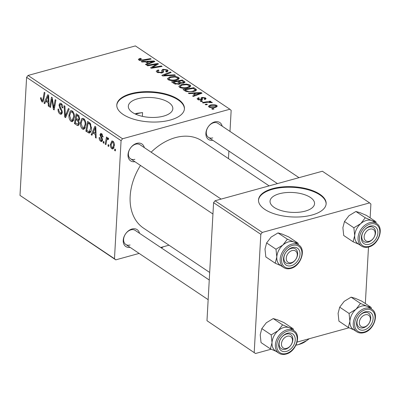 <?xml version="1.0" encoding="UTF-8"?>
<svg xmlns="http://www.w3.org/2000/svg" width="400" height="400" viewBox="0 0 400 400"><rect width="100%" height="100%" fill="white"/><g stroke="black" fill="none" stroke-linecap="round" stroke-linejoin="round"><path stroke-width="0.6" d="M305.245 211.115A22.29 9.945 3.2 0 0 314.55 203.68A22.29 9.945 3.2 0 0 302.72 194.1A22.29 9.945 3.2 0 0 279.34 193.755A22.29 9.945 3.2 0 0 270.035 201.19A22.29 9.945 3.2 0 0 281.865 210.765A22.29 9.945 3.2 0 0 305.245 211.115M312.01 215.02A33.875 15.115 3.2 0 0 326.15 203.72A33.875 15.115 3.2 0 0 308.175 189.165A33.875 15.115 3.2 0 0 272.645 188.64A33.875 15.115 3.2 0 0 258.5 199.94A33.875 15.115 3.2 0 0 276.48 214.49A33.875 15.115 3.2 0 0 312.01 215.02M326.125 204.02A33.875 15.115 3.2 0 0 307.84 189.69A33.875 15.115 3.2 0 0 272.61 189.245A33.875 15.115 3.2 0 0 258.49 200.24M142.365 116.345L142.575 112.605L136.82 113.305L135.05 113.9M137.63 98.775A22.29 9.945 -176.8 0 1 161.01 99.125A22.29 9.945 -176.8 0 1 172.835 108.7A22.29 9.945 -176.8 0 1 163.53 116.135A22.29 9.945 -176.8 0 1 140.155 115.79A22.29 9.945 -176.8 0 1 128.325 106.21A22.29 9.945 -176.8 0 1 137.63 98.775M170.295 120.04A33.875 15.115 3.2 0 0 184.44 108.74A33.875 15.115 3.2 0 0 166.46 94.19A33.875 15.115 3.2 0 0 130.935 93.66A33.875 15.115 3.2 0 0 116.79 104.96A33.875 15.115 3.2 0 0 134.765 119.515A33.875 15.115 3.2 0 0 170.295 120.04M184.415 109.045A33.875 15.115 3.2 0 0 166.13 94.71A33.875 15.115 3.2 0 0 130.9 94.265A33.875 15.115 3.2 0 0 116.78 105.265M130.1 247.36A10.165 7.265 -56.2 0 1 123.26 239.875A10.165 7.265 -56.2 0 1 131.985 229.01A10.165 7.265 -56.2 0 1 139.53 233.29M209.255 280.02L135.21 230.395A8.47 6.055 123.8 0 0 130.92 229.86A8.47 6.055 123.8 0 0 124.165 236.645A8.47 6.055 123.8 0 0 125.78 244.465A8.47 6.055 123.8 0 0 130.07 244.995M134.89 161.695A10.165 7.265 -56.2 0 1 128.05 154.21A10.165 7.265 -56.2 0 1 136.775 143.34A10.165 7.265 -56.2 0 1 144.32 147.625M221.115 199.095L140 144.73A8.47 6.055 123.8 0 0 135.71 144.195A8.47 6.055 123.8 0 0 128.955 150.98A8.47 6.055 123.8 0 0 130.57 158.8A8.47 6.055 123.8 0 0 134.86 159.33M212.775 140.265A10.165 7.265 -56.2 0 1 205.935 132.78A10.165 7.265 -56.2 0 1 214.66 121.91A10.165 7.265 -56.2 0 1 222.205 126.195M299 177.665L217.885 123.3A8.47 6.055 123.8 0 0 213.595 122.765A8.47 6.055 123.8 0 0 206.84 129.55A8.47 6.055 123.8 0 0 208.455 137.37A8.47 6.055 123.8 0 0 212.745 137.9M209.68 272.46L143.58 228.16A52.51 37.53 -56.2 0 1 140.475 165.44M151.145 152.2A52.51 37.53 -56.2 0 1 175.44 137.62A52.51 37.53 -56.2 0 1 202.05 140.92L269.135 185.88M122.535 138.765L121.075 140.66L26.6 77.34L28.06 75.45L122.535 138.765L229.87 109.235L231.16 110.37L229.985 131.405M228.885 151.06L228.46 158.625M121.075 140.66L114.475 258.715L115.765 259.85L139.14 253.42M160.71 247.485L169.005 245.2M115.765 259.85L20 195.395L114.475 258.715M85.85 124.94L83.835 129.355L82.5 129.08C80.94 127.57 80.235 125.515 80.39 122.915L81.6 118.855L82.405 118.32L83.73 118.63C85.34 120.185 86.045 122.29 85.85 124.94M92.925 132.93L91.92 135.25L91.145 134.73L94.935 126.28L95.81 126.865L96.16 138.095L95.44 137.61L95.375 134.565L92.925 132.93L94.285 132.555M41.94 100.61L42.99 99.245L44.235 92.3L44.96 92.785L43.675 99.98L42.64 102.025L41.825 101.815L40.545 98.535L40.66 97.615L41.385 97.955L41.27 98.835L41.94 100.61L43.595 100.38M62.33 112.33L61.26 114.325L59.99 113.995C58.555 112.91 57.91 111.235 58.06 108.98L58.785 109.33L58.88 111.015L60.11 112.79L61 113.035L61.605 111.95L61.47 110.9L59.705 107.845L59.025 104.985L59.945 103.15L61.11 103.465C62.35 104.42 62.965 105.895 62.95 107.885L62.215 107.745L61.015 104.69L60.24 104.465L59.745 105.4L62.33 112.33M69.19 109.025L65.59 117.605L64.675 116.99L64.215 105.69L64.935 106.175L65.33 115.86L68.42 108.51L69.19 109.025M74.395 117.265L72.38 121.68L71.05 121.405C69.49 119.895 68.785 117.84 68.94 115.24L70.145 111.18L70.95 110.645L72.28 110.955C73.89 112.51 74.595 114.615 74.395 117.265M115.555 149.52L115.305 150.92L114.585 150.445L114.82 149.03L115.555 149.52M26.6 77.34L20 195.395M79.345 123.4L78.205 125.605L77.175 125.37L74.42 123.52L76.175 113.705L78.88 115.705L79.695 118.74L78.605 120.685L79.345 123.4M45.78 101.33L44.77 103.65L43.995 103.13L47.79 94.68L48.665 95.265L49.015 106.495L48.295 106.01L48.225 102.97L45.78 101.33L47.14 100.955M51.55 101.485L50.45 107.455L49.725 106.97L51.495 97.165L52.25 97.67L53.72 107.985L55.18 99.635L55.905 100.12L54.15 109.935L53.395 109.43L51.91 99.125L51.55 101.485M102.33 134.305L100.69 135.09L102.255 138.555L102.535 140.195L101.77 141.585L100.72 141.295C99.635 140.495 99.115 139.245 99.16 137.535L99.89 137.735L100.81 140.35L101.415 140.525L101.815 139.8L101.705 139.03L99.965 134.78L100.71 133.36L101.585 133.595L103.085 137.025L102.36 136.68L101.5 134.535L101.075 134.42L102.18 134.115M89.96 132.795L89.03 133.05L85.87 131.195L87.625 121.38L90.215 123.26L91.5 128.475C91.39 131.205 90.565 132.73 89.03 133.05L89.505 133.02M114.4 145.52L112.89 148.985L111.9 148.785C110.78 147.795 110.27 146.39 110.365 144.57L111.88 140.93L112.91 141.18C114.04 142.23 114.535 143.675 114.4 145.52M108.935 145.085L108.685 146.485L107.965 146.005L108.2 144.59L108.935 145.085M108.53 138.99L107.96 139.15C107.09 139.31 106.59 140.195 106.46 141.8L105.925 144.635L105.2 144.15L106.475 137.01L107.2 137.495L106.93 138.97L108.185 138.015L108.66 138.62L108.305 139.635L107.62 139.09L108.59 138.825M107.805 137.945L108.185 138.015M104.1 141.845L103.85 143.245L103.135 142.77L103.37 141.355L104.1 141.845M201.02 101.61L200.305 101.13L201.83 100.85L202.565 101.34L201.02 101.61M205.855 104.845L205.135 104.365L206.665 104.09L207.395 104.58L205.855 104.845M179.555 87.34L178.86 86.325L181.355 84.605L186.56 84.065L190.06 85.035L190.76 86.07L188.15 87.81C185.105 88.66 182.24 88.505 179.555 87.34M189.09 93.61L188.315 93.09L201.145 92.585L202.02 93.17L193.33 96.455L192.61 95.97L195.01 95.095L192.56 93.455L189.09 93.61M184.905 82.51L184.94 81.875L183.71 83.115L180.41 83.125L179.325 84.235L174.345 83.73L171.59 81.88L182.385 80.01L185.035 82.195M180.38 83.67L180.475 83.405M162.76 75.965L161.845 75.35L170.425 71.995L171.145 72.48L163.795 75.355L174.63 74.815L175.4 75.33L162.76 75.965M139.59 58.545L140.53 58.345L141.375 58.795L140.47 58.98L140.05 59.795L142.8 59.93L150.445 58.605L151.17 59.09L143.26 60.465L138.875 60.075L138.345 59.37L139.59 58.545L139.49 60.385M139.74 60.47L139.795 59.445L140.005 60.535M147.62 65.815L146.895 65.33L157.705 63.47L158.46 63.975L152.255 67.545L161.39 65.94L162.115 66.425L151.32 68.295L150.565 67.79L156.74 64.215L147.62 65.815M229.87 109.235L135.395 45.915L28.06 75.45M141.94 62.01L141.165 61.49L154 60.985L154.875 61.57L146.185 64.855L145.465 64.375L147.86 63.495L145.415 61.855L141.94 62.01M157.77 70.885L158.22 71.975L161.23 72.47L161.885 72.11L161.66 70.41L162.955 69.285L167.44 69.875L168.165 70.85L166.445 72.05L165.63 71.595L166.775 70.835L166.29 70.17L163.73 69.75L163.14 70.165L163.485 71.915L162.035 72.92L157.045 72.255L156.2 71.165L158.17 69.925L159.005 70.375L157.77 70.885L157.54 72.54M161.835 72.97L161.955 71.875L161.895 72.96M168.1 79.665L167.41 78.65L169.905 76.93L175.11 76.39L178.61 77.36L179.31 78.395L176.7 80.135C173.65 80.985 170.785 80.83 168.1 79.665M198.44 97.75L199.41 98.16L198.325 98.85L198.685 99.33L200.7 99.665L201.16 99.4L201.01 98.09L201.955 97.375L205.45 97.835L206.085 98.675L204.95 99.51L204.11 99.065L204.885 98.515L204.54 98.055L202.825 97.815L202.33 98.02L202.405 99.535L201.495 100.125L197.775 99.55L197.115 98.675L198.44 97.75L198.385 98.67M201.115 100.21L201.135 98.755M202.33 98.02L202.23 99.775M185.08 90.925L183.04 89.555L193.835 87.685L196.305 89.46L196.48 89.96L194.01 91.53L186.415 91.6L185.08 90.925M208.955 107.04L208.41 106.265L210.04 105.13C212.415 104.415 214.66 104.51 216.77 105.42L217.29 106.17L215.515 107.345C213.21 108.025 211.02 107.92 208.955 107.04M203.095 102.995L202.37 102.51L210.22 101.15L210.945 101.635L209.315 101.915L212.05 102.26L212.28 102.655L206.26 102.47L203.095 102.995M212.475 109.285L211.755 108.805L213.285 108.525L214.015 109.015L212.475 109.285M262.28 232.425L260.82 234.315L213.58 202.66L215.04 200.765L262.28 232.425L369.61 202.89L370.9 204.025L370.13 217.865M368.495 247.04L365.34 303.53M213.58 202.66L206.98 320.715L255.51 353.505L271.145 349.205M297.115 342.06L349.03 327.775M255.51 353.505L206.98 320.715M260.82 234.315L254.215 352.37M369.61 202.89L322.375 171.235L215.04 200.765M157.65 64.465L157.705 63.47M152.225 68.14L152.255 67.545M155.01 67.66L155.045 67.025M161.355 66.56L161.39 65.94M154.615 66.305L154.67 65.305M156.695 65.045L156.74 64.215M153.945 61.925L154 60.985M147.82 64.235L147.86 63.495M150.745 61.66L146.935 61.81L148.885 63.12L153.285 61.5L150.745 61.66M146.875 62.835L146.935 61.81M153.245 62.19L153.285 61.5M148.845 63.85L148.885 63.12M140.495 58.975L140.53 58.345M150.41 59.225L150.445 58.605M158.13 70.655L158.17 69.925M158.17 72.8L158.22 71.975M161.195 73.09L161.23 72.47M162.765 72.66L162.955 69.285M167.335 71.745L167.44 69.875M170.38 72.785L170.425 71.995M163.765 75.915L163.795 75.355M174.6 75.37L174.63 74.815M169.86 77.66L169.905 76.93M175.075 76.985L175.11 76.39M178.495 79.435L178.61 77.36M174.93 76.975L170.57 77.425L168.805 78.675L169.28 79.39C171.46 80.24 173.73 80.32 176.09 79.63L177.935 78.365L177.46 77.655L174.93 76.975M176.05 80.3L176.09 79.63M169.235 80.19L169.28 79.39M182.325 81.035L182.385 80.01M181.845 80.715L178.485 81.3L181.21 82.75L182.955 82.645L183.675 82.15L181.845 80.715M178.425 82.325L178.485 81.3M182.92 83.28L182.955 82.645M181.18 83.29L181.21 82.75M177.22 81.515L173.575 82.15L175.675 83.505L178.64 83.745L179.395 83.25L177.22 81.515M173.52 83.175L173.575 82.15M178.6 84.385L178.64 83.745M175.63 84.265L175.675 83.505M198.52 98.535L198.565 97.715M198.65 99.99L198.685 99.33M200.665 100.26L200.7 99.665M201.805 100.02L201.955 97.375M205.365 99.37L205.45 97.835M201.095 93.52L201.145 92.585M194.965 95.835L195.01 95.095M197.89 93.26L194.08 93.41L196.035 94.715L200.43 93.1L197.89 93.26M194.025 94.435L194.08 93.41M200.39 93.785L200.43 93.1M195.995 95.45L196.035 94.715M193.78 88.71L193.835 87.685M196.25 90.46L196.305 89.46M193.3 88.39L185.025 89.825L185.945 90.44C188.09 91.645 190.56 91.84 193.355 91.03L195.08 89.74L193.3 88.39M184.97 90.85L185.025 89.825M195.065 91.18L195.08 89.74M193.315 91.7L193.355 91.03M185.895 91.385L185.945 90.44M181.315 85.335L181.355 84.605M186.525 84.66L186.56 84.065M189.945 87.11L190.06 85.035M186.385 84.65L182.025 85.1L180.255 86.35L180.73 87.065C182.91 87.915 185.18 87.99 187.54 87.305L189.39 86.04L188.91 85.33L186.385 84.65M187.505 87.975L187.54 87.305M180.685 87.865L180.73 87.065M209.995 105.9L210.04 105.13M216.69 106.9L216.77 105.42M215.865 105.645L210.865 105.58C209.7 105.85 209.355 106.26 209.835 106.805L214.8 106.865C215.965 106.6 216.32 106.19 215.865 105.645L216.065 107.175M214.765 107.53L214.8 106.865M209.8 107.435L209.555 106.405L209.505 107.33M206.63 104.71L206.665 104.09M210.185 101.765L210.22 101.15M209.3 102.17L209.315 101.915M212.025 102.675L212.05 102.26M201.795 101.475L201.83 100.85M213.25 109.15L213.285 108.525M115.43 150.21L114.585 150.445M78.975 124.875L77.175 125.37M75.775 123.145L74.42 123.52M76.695 115.34L76.145 118.4L78.5 119.52L78.98 118.305L77.92 116.16L76.695 115.34L78.05 114.965M79 115.865L77.92 116.16M79.7 118.105L78.98 118.305M79.65 119.205L78.39 119.57L79.65 119.22M75.94 119.545L75.35 122.86L77.965 124.225L78.63 122.895L77.46 120.56L75.94 119.545L77.3 119.17M79.435 120.02L77.46 120.56M79.335 122.7L78.63 122.895M73.49 120.735L71.05 121.405M69.715 115.025L68.94 115.24M71.84 110.715L70.145 111.18M70.665 112.375L69.655 115.77L71.17 120.2L72.08 120.375L73.685 116.67C73.82 114.79 73.32 113.295 72.19 112.175L71.27 111.98L70.665 112.375M73.2 111.9L72.19 112.175M74.415 116.47L73.685 116.67M66 116.625L64.675 116.99M66.45 115.555L65.33 115.86M62.125 113.405L59.99 113.995M62.335 111.75L61.605 111.95M62.2 110.7L61.47 110.9M60.585 107.605L59.705 107.845M59.905 104.745L59.025 104.985M62.96 107.54L62.215 107.745M62.955 107.305L62.23 107.505M62.05 104.405L61.015 104.69M41.33 98.32L40.545 98.535M43.255 101.425L41.825 101.815M45.135 102.82L43.995 103.13M48.995 105.82L48.295 106.01M48.9 102.785L48.225 102.97M47.37 97.85L46.24 100.355L48.195 101.66L48.06 96.065L47.37 97.85M48.685 95.895L48.06 96.065M48.855 101.48L48.195 101.66M50.58 106.735L49.725 106.97M54.54 107.755L53.72 107.985M55.01 105.135L54.13 105.375M54.285 109.185L53.395 109.43M52.95 102.2L52.3 102.38M52.45 98.975L51.91 99.125M102.525 139.605L101.815 139.8M102.36 138.85L101.705 139.03M100.905 134.52L99.965 134.78M103.08 136.485L102.36 136.68M102.43 140.825L100.72 141.295M92.28 134.415L91.145 134.73M96.14 137.42L95.44 137.61M96.045 134.38L95.375 134.565M94.515 129.445L93.39 131.95L95.34 133.26L95.21 127.665L94.515 129.445M95.83 127.495L95.21 127.665M96.005 133.08L95.34 133.26M90.725 131.79L87.91 132.56M87.23 130.82L85.87 131.195M88.145 123.015L86.8 130.535L89.25 131.67L90.785 127.93L90.08 124.495L88.145 123.015L89.5 122.64M90.86 124.28L90.08 124.495M91.52 127.725L90.785 127.93M84.94 128.41L82.5 129.08M81.165 122.7L80.39 122.915M83.29 118.39L81.6 118.855M82.115 120.05L81.105 123.445L82.62 127.875L83.53 128.05L85.14 124.345C85.27 122.465 84.775 120.97 83.64 119.85L82.725 119.655L82.115 120.05M84.65 119.575L83.64 119.85M85.87 124.145L85.14 124.345M113.705 148.285L111.9 148.785M111.14 144.36L110.365 144.57M112.825 142.125L112.23 142.01L111.09 144.935L111.96 147.825L112.5 147.92L113.685 145.035L112.825 142.125L113.61 141.905M114.41 144.835L113.685 145.035M108.81 145.775L107.965 146.005M106.06 143.91L105.2 144.15M108.59 138.51L106.93 138.97M103.98 142.535L103.135 142.77M135.665 114.18A50.815 36.32 -56.2 0 1 137.37 113.675A50.815 36.32 -56.2 0 1 142.575 112.605M280.46 265.375A13.555 9.69 -56.2 0 1 276.81 257.025A13.555 9.69 123.8 0 1 282.9 245.025A13.555 9.69 -56.2 0 1 288.5 241.885A13.555 9.69 -56.2 0 1 293.915 241.995L287.385 239.195L282.9 245.025L275.985 249.22L276.81 257.025L275.2 263.205L280.94 265.7M292.265 247.555A10.165 7.265 -56.2 0 1 300.015 254.365A10.165 7.265 -56.2 0 1 291.25 265.715A10.165 7.265 -56.2 0 1 283.5 258.905A10.165 7.265 -56.2 0 1 292.265 247.555M290.35 263.545A8.47 6.055 123.8 0 0 297.105 256.76A8.47 6.055 123.8 0 0 295.49 248.94A8.47 6.055 123.8 0 0 291.195 248.41A8.47 6.055 123.8 0 0 284.445 255.19A8.47 6.055 123.8 0 0 286.06 263.01A8.47 6.055 123.8 0 0 290.35 263.545M288.5 241.89A13.55 9.685 123.8 0 0 277.695 252.74A13.55 9.685 123.8 0 0 280.275 265.255L283.625 267.495A13.55 9.685 -56.2 0 1 281.04 254.985A13.55 9.685 -56.2 0 1 291.845 244.13A13.55 9.685 -56.2 0 1 298.71 244.985L295.365 242.74A13.55 9.685 123.8 0 0 288.5 241.89M275.2 263.205L265.83 256.92L265 249.11L266.61 242.935L271.095 237.11L278.01 232.915L287.385 239.195M266.61 242.935L275.985 249.22M278.01 232.915L282.105 234.08L288.635 236.875L298.005 243.16L293.915 241.995A13.555 9.69 -56.2 0 1 295.55 242.865M298.325 244.725L298.005 243.16M292.745 250.445A6.775 4.845 123.8 0 0 286.33 257.425A6.775 4.845 123.8 0 0 290.775 262.825A6.775 4.845 123.8 0 0 297.185 255.845A6.775 4.845 123.8 0 0 292.745 250.445M289.54 263.715A8.47 6.055 -56.2 0 1 286.06 263.01A8.47 6.055 -56.2 0 1 284.615 254.735A8.47 6.055 -56.2 0 1 292.005 248.235A8.47 6.055 -56.2 0 1 295.49 248.94A8.47 6.055 -56.2 0 1 296.93 257.215A8.47 6.055 -56.2 0 1 289.54 263.715M286.655 336.465A6.775 4.845 123.8 0 0 281.465 344.52A6.775 4.845 123.8 0 0 287.28 348.135A6.775 4.845 123.8 0 0 292.475 340.085A6.775 4.845 123.8 0 0 286.655 336.465M286.375 348.935A8.47 6.055 -56.2 0 1 281.27 348.675A8.47 6.055 -56.2 0 1 279.505 341.315A8.47 6.055 -56.2 0 1 285.595 334.35A8.47 6.055 -56.2 0 1 290.7 334.605A8.47 6.055 -56.2 0 1 292.465 341.965A8.47 6.055 -56.2 0 1 286.375 348.935M275.67 351.04A13.555 9.69 -56.2 0 1 272.02 342.69A13.555 9.69 123.8 0 1 278.115 330.69A13.555 9.69 -56.2 0 1 283.71 327.55A13.55 9.685 123.8 0 0 272.905 338.405A13.55 9.685 123.8 0 0 275.49 350.92L278.835 353.16A13.55 9.685 -56.2 0 1 276.25 340.65A13.55 9.685 -56.2 0 1 287.055 329.795A13.55 9.685 -56.2 0 1 293.92 330.65L290.575 328.405A13.55 9.685 123.8 0 0 283.71 327.555A13.555 9.69 -56.2 0 1 289.125 327.66L282.595 324.86L278.115 330.69L271.195 334.885L272.02 342.69L270.41 348.87L276.15 351.365M287.475 333.22A10.165 7.265 -56.2 0 1 295.225 340.03A10.165 7.265 -56.2 0 1 286.46 351.38A10.165 7.265 -56.2 0 1 278.71 344.575A10.165 7.265 -56.2 0 1 287.475 333.22M285.56 349.21A8.47 6.055 123.8 0 0 292.315 342.425A8.47 6.055 123.8 0 0 290.7 334.605A8.47 6.055 123.8 0 0 286.405 334.075A8.47 6.055 123.8 0 0 279.655 340.855A8.47 6.055 123.8 0 0 281.27 348.675A8.47 6.055 123.8 0 0 285.56 349.21M270.41 348.87L261.04 342.585L260.21 334.78L261.82 328.6L266.305 322.775L273.225 318.58L282.595 324.86M261.82 328.6L271.195 334.885M273.225 318.58L277.315 319.745L283.845 322.54L293.215 328.825L289.125 327.66A13.555 9.69 -56.2 0 1 290.76 328.53M293.535 330.39L293.215 328.825M369.955 241.04A6.775 4.845 123.8 0 0 375.15 232.985A6.775 4.845 123.8 0 0 369.33 229.37A6.775 4.845 123.8 0 0 364.135 237.42A6.775 4.845 123.8 0 0 369.955 241.04M368.27 227.255A8.47 6.055 -56.2 0 1 373.375 227.51A8.47 6.055 -56.2 0 1 375.14 234.87A8.47 6.055 -56.2 0 1 369.05 241.835A8.47 6.055 -56.2 0 1 363.945 241.58A8.47 6.055 -56.2 0 1 362.18 234.22A8.47 6.055 -56.2 0 1 368.27 227.255M353.085 241.77L343.715 235.49L342.885 227.68L344.495 221.505L348.98 215.68L355.895 211.485L359.99 212.65L366.515 215.445L375.89 221.73L371.8 220.565L365.27 217.765L360.785 223.595L353.87 227.785L354.695 235.595L353.085 241.77L358.825 244.27M369.135 244.285A10.165 7.265 -56.2 0 1 361.385 237.475A10.165 7.265 -56.2 0 1 370.15 226.125A10.165 7.265 -56.2 0 1 377.9 232.935A10.165 7.265 -56.2 0 1 369.135 244.285M369.08 226.98A8.47 6.055 123.8 0 0 362.33 233.76A8.47 6.055 123.8 0 0 363.945 241.58A8.47 6.055 123.8 0 0 368.235 242.115A8.47 6.055 123.8 0 0 374.99 235.33A8.47 6.055 123.8 0 0 373.375 227.51A8.47 6.055 123.8 0 0 369.08 226.98M376.595 223.555L373.25 221.31A13.55 9.685 123.8 0 0 366.385 220.46A13.55 9.685 123.8 0 0 355.58 231.31A13.55 9.685 123.8 0 0 358.16 243.825L361.51 246.065A13.55 9.685 -56.2 0 1 358.925 233.555A13.55 9.685 -56.2 0 1 369.73 222.7A13.55 9.685 -56.2 0 1 376.595 223.555C384.435 228.03 378.63 244.82 368.695 246.99C365.97 247.71 363.575 247.4 361.51 246.065M344.495 221.505L353.87 227.785M355.895 211.485L365.27 217.765M376.21 223.295L375.89 221.73M358.345 243.945A13.555 9.69 -56.2 0 1 354.695 235.595A13.555 9.69 -56.2 0 1 360.785 223.595A13.555 9.69 -56.2 0 1 371.8 220.565A13.555 9.69 -56.2 0 1 373.435 221.435M363.87 327.06A6.775 4.845 123.8 0 0 370.28 320.08A6.775 4.845 123.8 0 0 365.84 314.68A6.775 4.845 123.8 0 0 359.425 321.66A6.775 4.845 123.8 0 0 363.87 327.06M365.1 312.475A8.47 6.055 -56.2 0 1 368.585 313.175A8.47 6.055 -56.2 0 1 370.025 321.455A8.47 6.055 -56.2 0 1 362.64 327.95A8.47 6.055 -56.2 0 1 359.155 327.245A8.47 6.055 -56.2 0 1 357.71 318.97A8.47 6.055 -56.2 0 1 365.1 312.475M348.295 327.44L338.925 321.155L338.095 313.345L339.705 307.17L344.19 301.345L351.11 297.15L355.2 298.315L361.73 301.11L371.1 307.395L367.01 306.23L360.48 303.43L355.995 309.26L349.08 313.455L349.905 321.26L348.295 327.44L354.035 329.935M364.345 329.95A10.165 7.265 -56.2 0 1 356.595 323.14A10.165 7.265 -56.2 0 1 365.36 311.79A10.165 7.265 -56.2 0 1 373.11 318.6A10.165 7.265 -56.2 0 1 364.345 329.95M364.29 312.645A8.47 6.055 123.8 0 0 357.54 319.425A8.47 6.055 123.8 0 0 359.155 327.245A8.47 6.055 123.8 0 0 363.445 327.78A8.47 6.055 123.8 0 0 370.2 320.995A8.47 6.055 123.8 0 0 368.585 313.175A8.47 6.055 123.8 0 0 364.29 312.645M371.805 309.22L368.46 306.975A13.55 9.685 123.8 0 0 361.595 306.125A13.55 9.685 123.8 0 0 350.79 316.975A13.55 9.685 123.8 0 0 353.37 329.49L356.72 331.73A13.55 9.685 -56.2 0 1 354.135 319.22A13.55 9.685 -56.2 0 1 364.94 308.365A13.55 9.685 -56.2 0 1 371.805 309.22C379.645 313.695 373.84 330.49 363.905 332.655C361.18 333.375 358.785 333.07 356.72 331.73M339.705 307.17L349.08 313.455M351.11 297.15L360.48 303.43M371.42 308.96L371.1 307.395M353.555 329.61A13.555 9.69 -56.2 0 1 349.905 321.26A13.555 9.69 -56.2 0 1 355.995 309.26A13.555 9.69 -56.2 0 1 367.01 306.23A13.555 9.69 -56.2 0 1 368.645 307.1M163.41 246.74L163.38 246.76A23.715 10.58 -176.8 0 1 161.37 247.93M163.195 246.8L161.275 247.865M309.34 338.695L305.09 341.735A23.715 10.58 -176.8 0 1 298.64 344.555A23.715 10.58 -176.8 0 1 295.97 345.175M306.96 340.45L298.64 344.555L296.015 345.085M151.02 63.03L151.06 62.285M142.765 60.54L142.8 59.93M163.315 72.29L163.37 71.27M166.3 75.785L166.335 75.21M184.045 83.01L184.15 81.195M179.53 84.17L179.65 82.08M174.865 84.01L174.915 83.05M198.17 94.625L198.21 93.885M195.43 91.02L195.555 88.835M67.195 113.78L66.035 114.1M61.435 108.94L60.525 109.19M43.85 99.01L42.99 99.245M48.77 98.645L48.095 98.83M101.775 137.645L101.06 137.84M95.915 130.245L95.245 130.43M90.33 123.4L89.185 123.71M292.385 245.435A12.535 8.96 123.8 0 0 281.575 259.435A12.535 8.96 123.8 0 0 291.13 267.835A12.535 8.96 123.8 0 0 301.94 253.835A12.535 8.96 123.8 0 0 292.385 245.435M287.595 331.1A12.535 8.96 123.8 0 0 276.785 345.105A12.535 8.96 123.8 0 0 286.34 353.5A12.535 8.96 123.8 0 0 297.15 339.5A12.535 8.96 123.8 0 0 287.595 331.1M369.015 246.405A12.535 8.96 123.8 0 0 379.825 232.405A12.535 8.96 123.8 0 0 370.27 224.005A12.535 8.96 123.8 0 0 359.46 238.005A12.535 8.96 123.8 0 0 369.015 246.405M364.225 332.07A12.535 8.96 123.8 0 0 375.035 318.07A12.535 8.96 123.8 0 0 365.48 309.67A12.535 8.96 123.8 0 0 354.67 323.67A12.535 8.96 123.8 0 0 364.225 332.07M166.775 70.835L166.71 71.975M177.935 78.365L177.86 79.745M168.805 78.675L168.73 80M183.675 82.15L183.62 83.135M179.395 83.25L179.34 84.23M198.325 98.85L198.27 99.83M201.215 99.22L201.16 100.2M204.885 98.515L204.83 99.45M202.235 98.22L202.145 99.84M189.39 86.04L189.31 87.42M180.255 86.35L180.185 87.675M77.965 124.225L79.295 123.855M71.27 111.98L72.92 111.53M72.08 120.375L73.91 119.87M61 113.035L62.295 112.68M60.24 104.465L61.77 104.045M101.415 140.525L102.535 140.215M89.25 131.67L90.985 131.195M82.725 119.655L84.37 119.205M83.53 128.05L85.36 127.545M112.23 142.01L113.44 141.68M112.5 147.92L114.065 147.49M283.625 267.495C285.69 268.835 288.085 269.14 290.81 268.42C300.745 266.25 306.55 249.465 298.71 244.985M130.57 158.8L212.945 214.01M208.155 299.675L125.78 244.465M278.835 353.16C280.9 354.5 283.295 354.805 286.02 354.085C295.955 351.92 301.76 335.13 293.92 330.65M277.43 183.6L208.455 137.37"/></g></svg>

